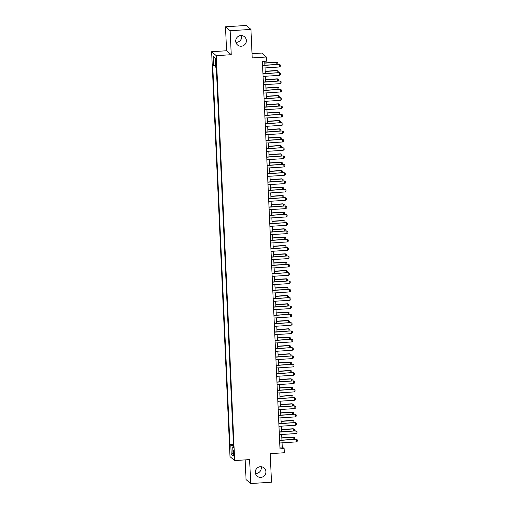 <?xml version="1.0" encoding="UTF-8"?>
<svg xmlns="http://www.w3.org/2000/svg" width="509" height="509" viewBox="0 0 509 509"><rect width="100%" height="100%" fill="white"/><g stroke="black" fill="none" stroke-linecap="round" stroke-linejoin="round"><path stroke-width="0.76" d="M261.123 466.715A5.389 5.281 -49.8 0 1 255.442 473.427M260.366 466.715A5.389 5.281 -49.8 0 1 265.647 473.694A5.389 5.281 -49.8 0 1 257.134 476.157A5.389 5.281 -49.8 0 1 260.366 466.715M241.546 35.573A5.389 5.281 -49.8 0 1 235.864 42.285M240.789 35.566A5.389 5.281 -49.8 0 1 246.063 42.546A5.389 5.281 -49.8 0 1 237.557 45.008A5.389 5.281 -49.8 0 1 240.789 35.566M234.045 453.64A2.691 0.382 -93.7 0 0 233.466 450.611A2.691 0.382 -93.7 0 0 233.237 452.959A2.691 0.382 -93.7 0 0 233.816 455.988A2.691 0.382 -93.7 0 0 234.045 453.64M245.16 459.888L246.057 479.605L250.714 483.55L271.494 482.201L270.196 453.665L284.334 452.743L284.143 448.582L282.253 446.985L282.069 442.83M211.617 51.727L230.004 456.63L234.662 460.569L216.274 55.666L211.617 51.727L226.581 50.754L231.239 54.698L230.151 30.744L225.493 26.799L226.581 50.754M225.493 26.799L246.273 25.45L250.931 29.395L252.229 57.924L266.36 57.008L261.702 53.063L252.038 53.693M230.151 30.744L250.931 29.395M266.36 57.008L266.551 61.175L262.396 61.443L279.988 448.849L284.143 448.582M215.428 60.482L215.511 62.314A2.609 0.369 -93.7 0 0 216.071 65.247A2.609 0.369 -93.7 0 0 216.293 62.976L216.21 61.137A2.609 0.369 -93.7 0 0 215.651 58.204A2.609 0.369 -93.7 0 0 215.428 60.482L216.16 60.431M233.561 446.724L232.721 446.915L233.599 447.659L216.35 67.748L215.466 67.003L215.052 57.841L213.137 56.219L213.557 65.387L212.673 64.637L229.928 444.548L230.806 445.292L233.504 445.439M232.721 446.915L233.135 456.077L231.226 454.454L230.806 445.292M216.319 67.722L233.453 444.351M231.239 54.698L216.274 55.666M250.714 483.55L249.626 459.595L234.662 460.569M281.941 440.126L281.687 434.495M281.566 431.791L281.312 426.167M281.184 423.463L280.93 417.838M280.809 415.128L280.554 409.503M280.427 406.799L280.173 401.175M280.052 398.464L279.797 392.84M279.67 390.136L279.416 384.511M279.295 381.807L279.04 376.176M278.919 373.472L278.658 367.848M278.538 365.144L278.283 359.513M278.162 356.809L277.901 351.185M277.78 348.48L277.526 342.856M277.405 340.146L277.151 334.521M277.023 331.817L276.769 326.193M276.648 323.489L276.393 317.858M276.266 315.154L276.012 309.529M275.891 306.825L275.636 301.194M275.509 298.49L275.254 292.866M275.134 290.162L274.879 284.537M274.752 281.827L274.497 276.202M274.376 273.498L274.122 267.874M274.001 265.164L273.74 259.539M273.619 256.835L273.365 251.211M273.244 248.507L272.983 242.876M272.862 240.172L272.608 234.547M272.487 231.843L272.232 226.212M272.105 223.508L271.851 217.884M271.73 215.18L271.475 209.555M271.348 206.845L271.093 201.22M270.973 198.516L270.718 192.892M270.591 190.181L270.336 184.557M270.215 181.853L269.961 176.229M269.834 173.524L269.579 167.894M269.458 165.19L269.204 159.565M269.083 156.861L268.822 151.23M268.701 148.526L268.447 142.902M268.326 140.198L268.065 134.573M267.944 131.863L267.689 126.238M267.569 123.534L267.314 117.91M267.187 115.206L266.932 109.575M266.811 106.871L266.557 101.246M266.43 98.542L266.175 92.912M266.054 90.208L265.8 84.583M265.673 81.879L265.418 76.248M265.297 73.544L265.043 67.92M264.915 65.216L264.737 61.29M279.905 447.131L282.253 446.985M215.402 65.483L213.557 65.387M233.415 444.319L229.928 444.548M215.059 57.924L213.137 56.219M231.226 454.454L232.995 452.953M262.58 65.572L279.059 64.293L280.3 64.961L280.357 66.215L279.403 66.984L262.695 68.072M262.574 65.368L279.059 64.293M279.403 66.984L279.288 64.484L280.3 64.961M276.864 64.439L276.769 62.359L264.826 63.135M276.546 62.162L277.787 62.83L276.546 62.162L264.814 62.925M277.787 62.83L277.844 64.083L277.45 64.401M262.962 73.907L279.441 72.628L280.682 73.296L280.739 74.543L279.778 75.319L263.07 76.401M262.949 73.697L279.441 72.628M279.778 75.319L279.664 72.819L280.682 73.296M263.338 82.235L279.816 80.956L281.057 81.625L281.114 82.872L280.16 83.648L263.452 84.736M263.331 82.032L279.816 80.956M280.16 83.648L280.045 81.147L281.057 81.625M263.719 90.57L280.198 89.291L281.439 89.953L281.496 91.206L280.535 91.983L263.827 93.064M263.707 90.36L280.198 89.291M280.535 91.983L280.421 89.482L281.439 89.953M264.095 98.899L280.574 97.62L281.814 98.288L281.871 99.535L280.917 100.311L264.209 101.399M264.088 98.695L280.574 97.62M280.917 100.311L280.803 97.811L281.814 98.288M277.246 72.768L277.151 70.687L265.202 71.464M276.921 70.496L278.162 71.165L276.921 70.496L265.195 71.26M278.162 71.165L278.219 72.412L277.825 72.73M277.621 81.103L277.526 79.016L265.583 79.798M277.303 78.825L278.544 79.493L277.303 78.825L265.571 79.589M278.544 79.493L278.601 80.74L278.2 81.065M277.997 89.431L277.908 87.351L265.959 88.127M277.679 87.16L278.919 87.828L277.679 87.16L265.946 87.923M278.919 87.828L278.977 89.075L278.582 89.393M278.378 97.766L278.283 95.679L266.334 96.456M278.054 95.488L279.301 96.156L278.054 95.488L266.328 96.252M279.301 96.156L278.957 97.728M264.47 107.227L280.955 105.955L282.196 106.616L282.253 107.87L281.292 108.646L264.585 109.728M264.464 107.024L280.955 105.955M281.292 108.646L281.178 106.146L282.196 106.616M278.754 106.095L278.665 104.014L266.716 104.79M278.436 103.823L279.676 104.485L278.436 103.823L266.703 104.587M279.676 104.485L279.734 105.738L279.339 106.057M264.852 115.562L281.331 114.283L282.571 114.951L282.629 116.198L281.674 116.975L264.966 118.063M264.839 115.352L281.331 114.283M281.674 116.975L281.56 114.474L282.571 114.951M279.136 114.423L279.04 112.343L267.091 113.119M278.811 112.152L280.058 112.82L278.811 112.152L267.085 112.915M280.058 112.82L279.715 114.385M265.227 123.891L281.712 122.612L282.953 123.28L283.01 124.533L282.05 125.303L265.342 126.391M265.221 123.687L281.712 122.612M282.05 125.303L281.935 122.809L282.953 123.28M279.511 122.758L279.416 120.678L267.473 121.454M279.193 120.487L280.434 121.148L279.193 120.487L267.46 121.244M280.434 121.148L280.491 122.402L280.096 122.72M265.609 132.225L282.088 130.947L283.328 131.615L283.386 132.862L282.431 133.638L265.723 134.726M265.596 132.016L282.088 130.947M282.431 133.638L282.317 131.137L283.328 131.615M279.893 131.087L279.797 129.006L267.849 129.782M279.568 128.815L280.809 129.483L279.568 128.815L267.842 129.579M280.809 129.483L280.866 130.73L280.472 131.048M265.984 140.554L282.47 139.275L283.71 139.943L283.767 141.19L282.807 141.966L266.099 143.054M265.978 140.35L282.47 139.275M282.807 141.966L282.692 139.466L283.71 139.943M280.268 139.421L280.173 137.341L268.23 138.117M279.95 137.144L281.191 137.812L279.95 137.144L268.218 137.907M281.191 137.812L281.248 139.065L280.853 139.383M266.366 148.889L282.845 147.61L284.086 148.272L284.143 149.525L283.182 150.301L266.481 151.383M266.353 148.679L282.845 147.61M283.182 150.301L283.074 147.801L284.086 148.272M280.65 147.75L280.554 145.669L268.606 146.446M280.325 145.479L281.566 146.147L280.325 145.479L268.599 146.242M281.566 146.147L281.623 147.394L281.229 147.712M266.741 157.217L283.22 155.939L284.467 156.607L284.518 157.854L283.564 158.63L266.856 159.718M266.735 157.014L283.22 155.939M283.564 158.63L283.449 156.129L284.467 156.607M281.025 156.085L280.93 153.998L268.987 154.781M280.707 153.807L281.948 154.475L280.707 153.807L268.975 154.571M281.948 154.475L281.611 156.047M267.123 165.546L283.602 164.273L284.843 164.935L284.9 166.188L283.939 166.965L267.238 168.046M267.11 165.342L283.602 164.273M283.939 166.965L283.831 164.464L284.843 164.935M281.407 164.413L281.312 162.333L269.363 163.109M281.083 162.142L282.323 162.804L281.083 162.142L269.356 162.905M282.323 162.804L282.38 164.057L281.986 164.375M267.499 173.881L283.977 172.602L285.218 173.27L285.275 174.517L284.321 175.293L267.613 176.381M267.492 173.677L283.977 172.602M284.321 175.293L284.207 172.793L285.218 173.27M281.782 172.748L281.687 170.661L269.745 171.438M281.464 170.47L282.705 171.139L281.464 170.47L269.732 171.234M282.705 171.139L282.368 172.71M267.88 182.209L284.359 180.937L285.6 181.598L285.657 182.852L284.696 183.622L267.988 184.71M267.868 182.006L284.359 180.937M284.696 183.622L284.582 181.128L285.6 181.598M282.164 181.077L282.069 178.996L270.12 179.772M281.84 178.805L283.08 179.467L281.84 178.805L270.114 179.562M283.08 179.467L283.138 180.72L282.743 181.039M268.256 190.544L284.735 189.265L285.975 189.933L286.033 191.18L285.078 191.957L268.37 193.045M268.249 190.334L284.735 189.265M285.078 191.957L284.964 189.456L285.975 189.933M282.54 189.405L282.444 187.325L270.502 188.101M282.221 187.134L283.462 187.802L282.221 187.134L270.489 187.897M283.462 187.802L283.519 189.049L283.119 189.367M268.637 198.873L285.116 197.594L286.357 198.262L286.414 199.515L285.454 200.285L268.746 201.373M268.625 198.669L285.116 197.594M285.454 200.285L285.339 197.791L286.357 198.262M282.915 197.74L282.826 195.66L270.877 196.436M282.597 195.462L283.837 196.13L282.597 195.462L270.864 196.226M283.837 196.13L283.895 197.384L283.5 197.702M269.013 207.208L285.492 205.929L286.732 206.597L286.79 207.844L285.835 208.62L269.127 209.708M269.007 206.998L285.492 205.929M285.835 208.62L285.721 206.12L286.732 206.597M283.297 206.069L283.201 203.988L271.252 204.764M282.972 203.797L284.219 204.465L282.972 203.797L271.246 204.561M284.219 204.465L283.876 206.03M269.388 215.536L285.873 214.257L287.114 214.925L287.171 216.172L286.211 216.949L269.503 218.037M269.382 215.332L285.873 214.257M286.211 216.949L286.096 214.448L287.114 214.925M283.672 214.404L283.583 212.323L271.634 213.099M283.354 212.126L284.595 212.794L283.354 212.126L271.621 212.889M284.595 212.794L284.652 214.047L284.257 214.365M269.77 223.871L286.249 222.592L287.49 223.254L287.547 224.507L286.592 225.283L269.885 226.365M269.757 223.661L286.249 222.592M286.592 225.283L286.478 222.783L287.49 223.254M284.054 222.732L283.958 220.651L272.01 221.428M283.729 220.461L284.97 221.129L283.729 220.461L272.003 221.224M284.97 221.129L285.027 222.376L284.633 222.694M270.145 232.199L286.631 230.921L287.871 231.589L287.929 232.836L286.968 233.612L270.26 234.7M270.139 231.996L286.631 230.921M286.968 233.612L286.853 231.111L287.871 231.589M284.429 231.067L284.334 228.98L272.391 229.756M284.111 228.789L285.352 229.457L284.111 228.789L272.379 229.553M285.352 229.457L285.015 231.029M270.527 240.528L287.006 239.255L288.247 239.917L288.304 241.171L287.35 241.947L270.642 243.028M270.514 240.324L287.006 239.255M287.35 241.947L287.235 239.446L288.247 239.917M284.811 239.395L284.716 237.315L272.767 238.091M284.486 237.124L285.727 237.786L284.486 237.124L272.76 237.888M285.727 237.786L285.784 239.039L285.39 239.357M270.903 248.863L287.388 247.584L288.628 248.252L288.686 249.499L287.725 250.275L271.017 251.363M270.896 248.659L287.388 247.584M287.725 250.275L287.61 247.775L288.628 248.252M285.186 247.724L285.091 245.643L273.148 246.42M284.868 245.453L286.109 246.121L284.868 245.453L273.136 246.216M286.109 246.121L285.772 247.692M271.284 257.191L287.763 255.912L289.004 256.581L289.061 257.834L288.1 258.604L271.399 259.692M271.272 256.988L287.763 255.912M288.1 258.604L287.992 256.11L289.004 256.581M285.568 256.059L285.473 253.978L273.524 254.754M285.244 253.787L286.484 254.449L285.244 253.787L273.518 254.545M286.484 254.449L286.542 255.703L286.147 256.021M271.66 265.526L288.139 264.247L289.386 264.915L289.436 266.162L288.482 266.939L271.774 268.027M271.653 265.316L288.139 264.247M288.482 266.939L288.368 264.438L289.386 264.915M285.943 264.387L285.848 262.307L273.906 263.083M285.625 262.116L286.866 262.784L285.625 262.116L273.893 262.879M286.866 262.784L286.923 264.031L286.529 264.349M272.041 273.855L288.52 272.576L289.761 273.244L289.818 274.497L288.858 275.267L272.156 276.355M272.029 273.651L288.52 272.576M288.858 275.267L288.749 272.767L289.761 273.244M286.325 272.722L286.23 270.642L274.281 271.418M286.001 270.444L287.241 271.112L286.001 270.444L274.275 271.208M287.241 271.112L287.299 272.366L286.904 272.684M272.417 282.19L288.896 280.911L290.136 281.579L290.194 282.826L289.239 283.602L272.531 284.684M272.41 281.98L288.896 280.911M289.239 283.602L289.125 281.102L290.136 281.579M286.701 281.051L286.605 278.97L274.663 279.746M286.382 278.779L287.623 279.447L286.382 278.779L274.65 279.543M287.623 279.447L287.68 280.694L287.286 281.013M272.799 290.518L289.277 289.239L290.518 289.907L290.575 291.154L289.615 291.931L272.907 293.019M272.786 290.315L289.277 289.239M289.615 291.931L289.5 289.43L290.518 289.907M287.082 289.386L286.987 287.299L275.038 288.081M286.758 287.108L287.999 287.776L286.758 287.108L275.032 287.871M287.999 287.776L288.056 289.029L287.661 289.347M273.174 298.853L289.653 297.574L290.893 298.236L290.951 299.489L289.996 300.265L273.288 301.347M273.168 298.643L289.653 297.574M289.996 300.265L289.882 297.765L290.893 298.236M287.458 297.714L287.362 295.634L275.42 296.41M287.14 295.443L288.38 296.111L287.14 295.443L275.407 296.206M288.38 296.111L288.438 297.358L288.037 297.676M273.556 307.181L290.035 305.903L291.275 306.571L291.333 307.818L290.372 308.594L273.664 309.682M273.543 306.978L290.035 305.903M290.372 308.594L290.257 306.094L291.275 306.571M287.833 306.049L287.744 303.962L275.795 304.738M287.515 303.771L288.756 304.439L287.515 303.771L275.783 304.535M288.756 304.439L288.418 306.011M273.931 315.51L290.41 314.238L291.651 314.899L291.708 316.153L290.754 316.929L274.046 318.01M273.925 315.306L290.41 314.238M290.754 316.929L290.639 314.428L291.651 314.899M288.215 314.377L288.119 312.297L276.171 313.073M287.89 312.106L289.137 312.768L287.89 312.106L276.164 312.87M289.137 312.768L288.794 314.339M274.306 323.845L290.792 322.566L292.032 323.234L292.09 324.481L291.129 325.257L274.421 326.345M274.3 323.635L290.792 322.566M291.129 325.257L291.014 322.757L292.032 323.234M288.59 322.706L288.501 320.625L276.552 321.402M288.272 320.435L289.513 321.103L288.272 320.435L276.54 321.198M289.513 321.103L289.57 322.35L289.176 322.668M274.688 332.173L291.167 330.895L292.408 331.563L292.465 332.816L291.511 333.586L274.803 334.674M274.675 331.97L291.167 330.895M291.511 333.586L291.396 331.092L292.408 331.563M288.972 331.041L288.877 328.96L276.928 329.737M288.648 328.769L289.888 329.431L288.648 328.769L276.921 329.527M289.888 329.431L289.945 330.685L289.551 331.003M275.064 340.508L291.549 339.229L292.79 339.897L292.847 341.145L291.886 341.921L275.178 343.009M275.057 340.298L291.549 339.229M291.886 341.921L291.772 339.42L292.79 339.897M289.347 339.369L289.252 337.289L277.31 338.065M289.029 337.098L290.27 337.766L289.029 337.098L277.297 337.861M290.27 337.766L290.327 339.013L289.933 339.331M275.445 348.837L291.924 347.558L293.165 348.226L293.222 349.473L292.268 350.249L275.56 351.337M275.433 348.633L291.924 347.558M292.268 350.249L292.153 347.749L293.165 348.226M289.729 347.704L289.634 345.624L277.685 346.4M289.405 345.426L290.645 346.095L289.405 345.426L277.679 346.19M290.645 346.095L290.703 347.348L290.308 347.666M275.821 357.172L292.306 355.893L293.547 356.561L293.604 357.808L292.643 358.584L275.935 359.666M275.814 356.962L292.306 355.893M292.643 358.584L292.529 356.084L293.547 356.561M290.105 356.033L290.009 353.952L278.067 354.728M289.786 353.761L291.027 354.429L289.786 353.761L278.054 354.525M291.027 354.429L291.084 355.676L290.69 355.995M276.202 365.5L292.681 364.221L293.922 364.889L293.979 366.136L293.019 366.913L276.317 368.001M276.19 365.297L292.681 364.221M293.019 366.913L292.91 364.412L293.922 364.889M290.486 364.368L290.391 362.281L278.442 363.063M290.162 362.09L291.402 362.758L290.162 362.09L278.436 362.853M291.402 362.758L291.065 364.329M276.578 373.829L293.057 372.556L294.304 373.218L294.355 374.471L293.4 375.248L276.692 376.329M276.572 373.625L293.057 372.556M293.4 375.248L293.286 372.747L294.304 373.218M290.862 372.696L290.766 370.616L278.824 371.392M290.544 370.425L291.784 371.086L290.544 370.425L278.811 371.188M291.784 371.086L291.842 372.34L291.447 372.658M276.96 382.164L293.438 380.885L294.679 381.553L294.736 382.8L293.776 383.576L277.074 384.664M276.947 381.96L293.438 380.885M293.776 383.576L293.668 381.076L294.679 381.553M291.243 381.031L291.148 378.944L279.199 379.72M290.919 378.753L292.16 379.421L290.919 378.753L279.193 379.517M292.16 379.421L291.822 380.993M277.335 390.492L293.814 389.22L295.055 389.881L295.112 391.135L294.157 391.905L277.45 392.993M277.329 390.288L293.814 389.22M294.157 391.905L294.043 389.41L295.055 389.881M291.619 389.36L291.523 387.279L279.581 388.055M291.301 387.088L292.541 387.75L291.301 387.088L279.568 387.845M292.541 387.75L292.599 389.003L292.204 389.321M277.717 398.827L294.196 397.548L295.436 398.216L295.494 399.463L294.533 400.239L277.825 401.327M277.704 398.617L294.196 397.548M294.533 400.239L294.418 397.739L295.436 398.216M292.001 397.688L291.905 395.608L279.956 396.384M291.676 395.417L292.917 396.085L291.676 395.417L279.95 396.18M292.917 396.085L292.974 397.332L292.58 397.65M278.092 407.155L294.571 405.877L295.812 406.545L295.869 407.798L294.915 408.568L278.207 409.656M278.086 406.952L294.571 405.877M294.915 408.568L294.8 406.074L295.812 406.545M292.376 406.023L292.281 403.942L280.332 404.719M292.058 403.752L293.299 404.413L292.058 403.752L280.325 404.509M293.299 404.413L293.356 405.667L292.955 405.985M278.474 415.49L294.953 414.211L296.193 414.88L296.251 416.127L295.29 416.903L278.582 417.991M278.461 415.28L294.953 414.211M295.29 416.903L295.175 414.402L296.193 414.88M292.751 414.351L292.662 412.271L280.714 413.047M292.433 412.08L293.674 412.748L292.433 412.08L280.701 412.844M293.674 412.748L293.731 413.995L293.337 414.313M278.849 423.819L295.328 422.54L296.569 423.208L296.626 424.455L295.672 425.231L278.964 426.319M278.843 423.615L295.328 422.54M295.672 425.231L295.557 422.731L296.569 423.208M293.133 422.686L293.038 420.606L281.089 421.382M292.809 420.409L294.056 421.077L292.809 420.409L281.083 421.172M294.056 421.077L293.712 422.648M279.225 432.154L295.71 430.875L296.951 431.537L297.008 432.79L296.047 433.566L279.339 434.648M279.218 431.944L295.71 430.875M296.047 433.566L295.933 431.066L296.951 431.537M293.508 431.015L293.419 428.934L281.471 429.711M293.19 428.743L294.431 429.411L293.19 428.743L281.458 429.507M294.431 429.411L294.488 430.659L294.094 430.977M279.606 440.482L296.085 439.203L297.326 439.871L297.383 441.118L296.429 441.895L279.721 442.983M279.594 440.279L296.085 439.203M296.429 441.895L296.314 439.394L297.326 439.871M293.89 439.35L293.795 437.263L281.846 438.039M293.566 437.072L294.806 437.74L293.566 437.072L281.84 437.835M294.806 437.74L294.469 439.312M216.261 62.263L215.511 62.314"/></g></svg>
